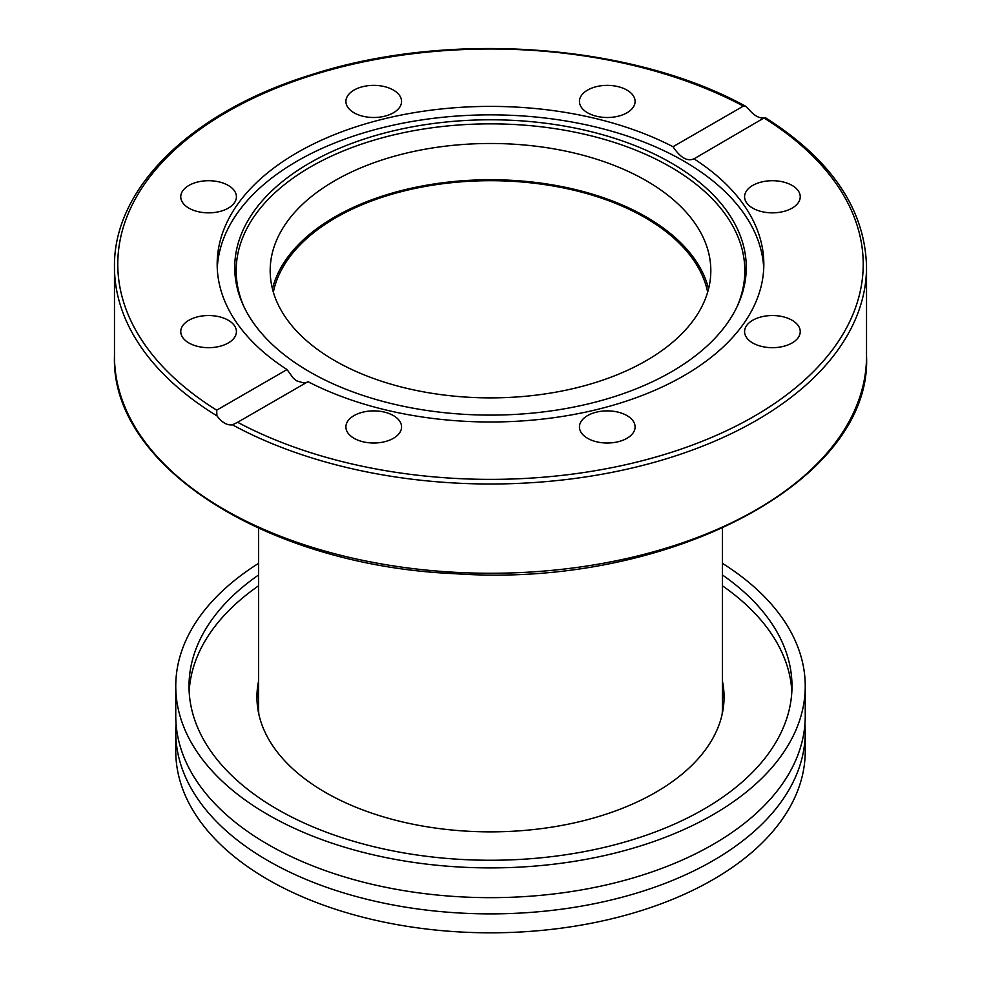 <?xml version="1.0" encoding="UTF-8"?>
<svg xmlns="http://www.w3.org/2000/svg" width="981" height="981" viewBox="0 0 981 981"><rect width="100%" height="100%" fill="white"/><g stroke="black" fill="none" stroke-linecap="round" stroke-linejoin="round"><path stroke-width="1.47" d="M722.408 686.393A233.564 134.851 180 0 1 724.027 699.711M256.973 699.711A233.564 134.851 180 0 1 258.592 686.393M258.592 680.973A233.564 134.851 0 0 0 256.936 697A233.564 134.851 0 0 0 325.336 792.366A233.564 134.851 0 0 0 579.869 821.6A233.564 134.851 0 0 0 724.064 697.025A233.564 134.851 0 0 0 722.408 680.973M804.923 724.064A314.742 181.718 180 0 1 805.242 732.182A314.742 181.718 180 0 1 610.942 900.055A314.742 181.718 180 0 1 267.948 860.668A314.742 181.718 180 0 1 175.758 732.182A314.742 181.718 180 0 1 176.077 724.064M175.758 686.185L175.758 715.946A314.742 181.718 0 0 0 267.948 844.433A314.742 181.718 0 0 0 610.942 883.832A314.742 181.718 0 0 0 805.242 715.946L805.242 686.185A314.742 181.718 180 0 1 610.942 854.071A314.742 181.718 180 0 1 267.948 814.684A314.742 181.718 180 0 1 175.758 686.185A314.742 181.718 180 0 1 258.592 563.339M805.242 732.182L805.242 751.115A314.742 181.718 180 0 1 610.942 918.989A314.742 181.718 180 0 1 267.948 879.601A314.742 181.718 180 0 1 175.758 751.115L175.758 732.182M791.839 691.605A301.486 174.066 0 0 0 722.408 585.792M258.592 585.792A301.486 174.066 0 0 0 189.161 691.605M722.408 574.964A301.486 174.066 180 0 1 791.986 686.185A301.486 174.066 180 0 1 605.878 847.008A301.486 174.066 180 0 1 277.316 809.276A301.486 174.066 180 0 1 189.014 686.185A301.486 174.066 180 0 1 258.592 574.964M722.408 563.339A314.742 181.718 180 0 1 805.242 686.185M272.436 288.806A220.32 127.199 180 0 1 490.5 179.731A220.32 127.199 180 0 1 708.564 288.806M334.717 360.628A220.32 127.199 180 0 1 270.18 270.682A220.32 127.199 180 0 1 490.5 143.484A220.32 127.199 180 0 1 710.82 270.682A220.32 127.199 180 0 1 574.817 388.206A220.32 127.199 180 0 1 334.717 360.628M764.052 117.941L764.322 118.198A372.719 215.182 180 0 1 754.046 416.349A372.719 215.182 180 0 1 237.635 422.284L307.985 381.658A273.331 157.806 180 0 0 683.769 375.772A273.331 157.806 180 0 0 763.831 264.196A273.331 157.806 180 0 0 693.959 158.824C687.338 161.718 680.36 157.683 673.015 146.721L743.365 106.107L745.646 106.267L748.515 108.965C753.837 115.476 759.024 118.468 764.052 117.941L693.457 159.155M765.339 117.646L765.339 117.659C831.373 159.633 865.107 209.382 866.53 266.893A376.03 217.095 0 0 1 639.465 466.233A376.03 217.095 0 0 1 232.485 424.834C227.163 425.533 221.976 422.541 216.948 415.858L216.678 410.181L287.041 369.567L293.393 378.298L296.691 380.861L303.914 383.031L306.832 382.332M217.267 268.426A273.331 157.806 180 0 1 490.5 114.851A273.331 157.806 180 0 1 763.733 268.426M287.041 369.567A273.331 157.806 180 0 1 217.169 264.196A273.331 157.806 180 0 1 379.095 120.099A273.331 157.806 180 0 1 673.015 146.721M626.945 112.803A27.824 16.064 180 0 1 596.62 116.285A27.824 16.064 180 0 1 579.44 101.435A27.824 16.064 180 0 1 587.594 90.08A27.824 16.064 180 0 1 617.92 86.598A27.824 16.064 180 0 1 635.099 101.435A27.824 16.064 180 0 1 626.945 112.803M208.597 315.539A27.824 16.064 180 0 1 236.421 331.615A27.824 16.064 180 0 1 208.597 347.679A27.824 16.064 180 0 1 180.762 331.615A27.824 16.064 180 0 1 208.597 315.539M401.56 101.435A27.824 16.064 180 0 1 373.736 117.499A27.824 16.064 180 0 1 345.901 101.435A27.824 16.064 180 0 1 373.736 85.372A27.824 16.064 180 0 1 401.56 101.435M228.279 185.421A27.824 16.064 180 0 1 236.421 196.776A27.824 16.064 180 0 1 219.241 211.626A27.824 16.064 180 0 1 188.916 208.144A27.824 16.064 180 0 1 180.762 196.776A27.824 16.064 180 0 1 197.941 181.939A27.824 16.064 180 0 1 228.279 185.421M237.635 422.284L232.485 424.834M772.403 180.712A27.824 16.064 180 0 1 800.238 196.776A27.824 16.064 180 0 1 772.403 212.84A27.824 16.064 180 0 1 744.579 196.776A27.824 16.064 180 0 1 772.403 180.712M792.084 320.247A27.824 16.064 180 0 1 800.238 331.615A27.824 16.064 180 0 1 783.059 346.452A27.824 16.064 180 0 1 752.721 342.97A27.824 16.064 180 0 1 744.579 331.615A27.824 16.064 180 0 1 761.759 316.765A27.824 16.064 180 0 1 792.084 320.247M635.099 426.956A27.824 16.064 180 0 1 607.264 443.02A27.824 16.064 180 0 1 579.44 426.956A27.824 16.064 180 0 1 607.264 410.88A27.824 16.064 180 0 1 635.099 426.956M393.406 438.311A27.824 16.064 180 0 1 363.08 441.793A27.824 16.064 180 0 1 345.901 426.956A27.824 16.064 180 0 1 354.055 415.588A27.824 16.064 180 0 1 384.38 412.106A27.824 16.064 180 0 1 401.56 426.943A27.824 16.064 180 0 1 393.406 438.311M671.36 371.86A255.771 147.665 180 0 1 424.111 410.046A255.771 147.665 180 0 1 243.349 305.447A255.771 147.665 180 0 1 490.5 119.78A255.771 147.665 180 0 1 737.651 305.447A255.771 147.665 180 0 1 671.36 371.86M244.061 306.955A254.324 146.831 180 0 1 490.5 123.851A254.324 146.831 180 0 1 736.939 306.955M707.657 292.154A218.665 126.242 0 0 0 490.5 180.688A218.665 126.242 0 0 0 273.343 292.154M722.139 714.303A231.908 133.894 0 0 0 722.408 707.828L722.408 528.269M258.592 528.269L258.592 707.828A231.908 133.894 0 0 0 258.861 714.303M216.678 410.181A372.719 215.182 180 0 1 226.954 112.03A372.719 215.182 180 0 1 743.365 106.107M745.646 106.267C631.727 43.446 448.047 30.215 311.026 74.826C192.117 111.429 113.293 187.604 114.47 266.893A376.03 217.095 0 0 0 216.948 415.858M114.47 356.164C110.645 466.649 268.279 565.902 455.503 573.726C667.288 588.686 872.33 481.696 866.53 356.164A376.03 217.095 180 0 1 629.312 557.931A376.03 217.095 180 0 1 216.948 505.129A376.03 217.095 180 0 1 114.47 356.164L114.47 266.893M866.53 356.164L866.53 266.893"/></g></svg>
